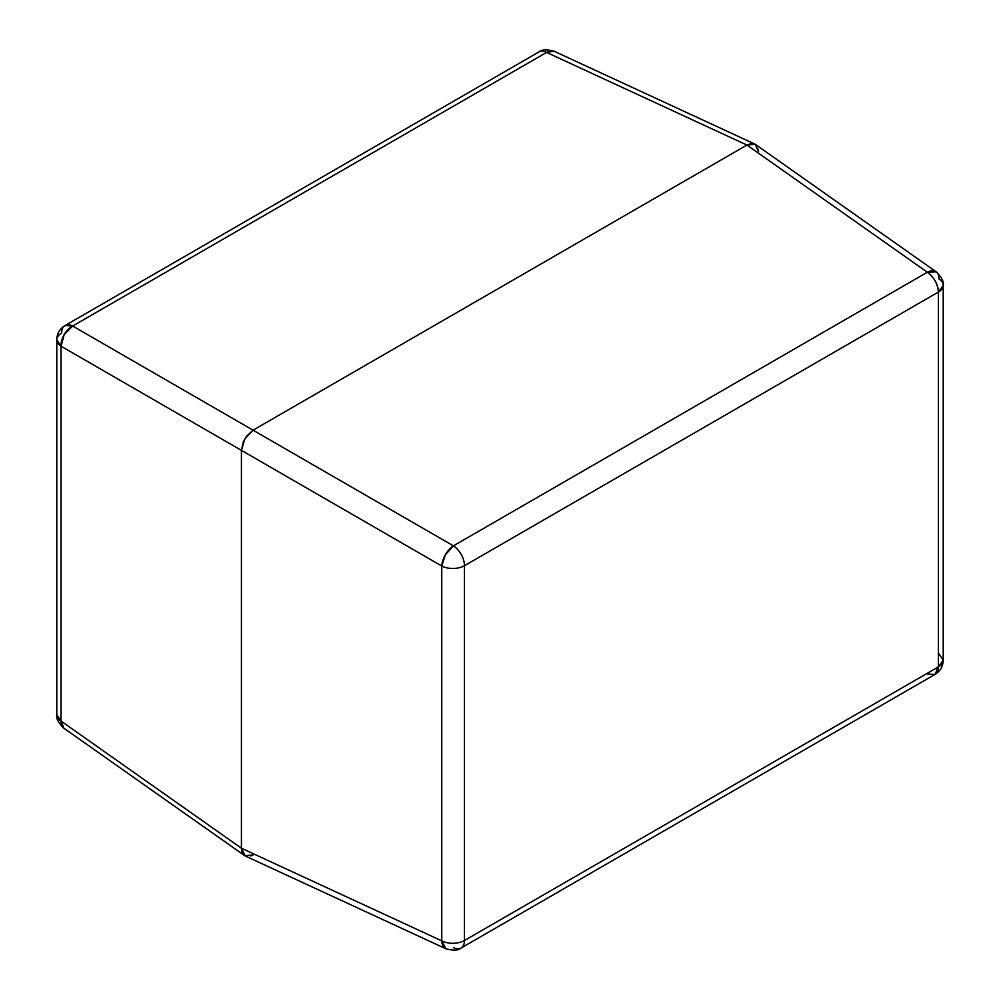 <?xml version="1.0" encoding="UTF-8"?>
<svg xmlns="http://www.w3.org/2000/svg" width="1000" height="1000" viewBox="0 0 1000 1000"><rect width="100%" height="100%" fill="white"/><g stroke="black" fill="none" stroke-linecap="round" stroke-linejoin="round"><path stroke-width="1.5" d="M253.062 854.95L250.787 856L253.062 854.95L244.825 855.763L241.412 848.225L61.025 721.038L56.788 714.663A16.5 9.525 0 0 0 61.025 721.038A16.5 9.5 125.2 0 0 63.775 728.138L61.025 721.038L61.025 346.213L64.188 334.588L72.675 326.037L546.587 52.425L554.125 51.25A16.5 9.5 114.8 0 0 546.587 52.425A16.5 9.525 -120 0 0 538.95 51.938A16.5 9.525 60 0 1 546.587 52.425L746.938 145.05L755.175 144.225L758.587 151.775L758.363 149.275L758.587 151.775M61.025 346.213A16.5 9.525 180 0 1 56.788 339.837A16.5 9.525 180 0 1 61.612 333.1A16.5 9.525 60 0 1 65.037 325.55A16.5 9.525 60 0 1 72.675 326.037L65.037 325.55C59.7 328.825 56.95 333.587 56.788 339.837L61.025 346.213L61.025 721.038L241.412 848.225L241.412 450.363L61.025 346.213L241.412 450.363L244.825 438.875L253.062 430.188L72.675 326.037A16.5 10.5 120 0 0 61.025 346.213M65.037 325.55L538.95 51.938C541.538 49.475 546.6 49.25 554.125 51.25L755.175 144.225L751.4 143.5L746.938 145.05L546.587 52.425L72.675 326.037L253.062 430.188L746.938 145.05L253.062 430.188L246.588 436.188L243.375 441.75L241.412 450.363L241.412 848.225L242.3 852.862L244.825 855.763L63.775 728.138C58.288 722.65 55.95 718.15 56.788 714.663L56.788 339.837M464.462 565.688L938.388 292.075L938.388 666.888L464.462 940.512L464.462 565.688A16.5 9.525 -120 0 0 453.413 545.85L445.438 554.7L441.763 566.025A16.5 9.525 0 0 0 464.462 565.688A16.5 9.525 180 0 1 441.763 566.025L441.763 940.85A16.5 9.525 0 0 0 464.462 940.512L464.462 565.688L938.388 292.075L938.388 666.888L464.462 940.512A16.5 9.525 180 0 1 441.763 940.85L445.875 948.75A16.5 9.5 -65.2 0 1 441.763 940.85L441.763 566.025A16.5 8.5 -60 0 1 453.413 545.85A16.5 9.525 60 0 1 464.462 565.688M927.325 673.962L934.963 674.45A16.5 9.525 -120 0 0 938.388 666.888L934.963 674.45L461.05 948.062A16.5 9.525 -120 0 0 464.462 940.512A16.5 9.525 60 0 1 461.05 948.062A16.5 9.525 60 0 1 453.413 947.575M938.975 653.787L943.213 660.163L938.388 666.888A16.5 9.525 0 0 0 943.213 660.163L943.213 285.338A16.5 9.525 180 0 1 938.388 292.075L943.213 285.338C944.05 281.837 941.712 277.35 936.225 271.85L927.325 272.238C934.087 277.25 937.775 283.863 938.388 292.075A16.5 9.525 -120 0 0 927.325 272.238L453.413 545.85L253.062 430.188L244.825 438.875L241.412 450.363L441.763 566.025L241.412 450.363L241.412 848.225L441.763 940.85L241.412 848.225L245.263 856L445.875 948.75C453.375 950.75 458.438 950.525 461.05 948.062M936.225 271.85L755.175 144.225L746.938 145.05L927.325 272.238A16.5 9.5 -54.8 0 1 936.225 271.85A16.5 9.5 -54.8 0 1 938.975 278.962A16.5 9.525 180 0 1 943.213 285.338M453.413 545.85L927.325 272.238L746.938 145.05L253.062 430.188L453.413 545.85M244.825 855.763L242.3 852.862L241.412 848.225L241.412 450.363L243.375 441.75L246.588 436.188L253.062 430.188L746.938 145.05L751.4 143.5L755.175 144.225M934.963 674.45C940.3 671.175 943.05 666.413 943.213 660.163"/></g></svg>

